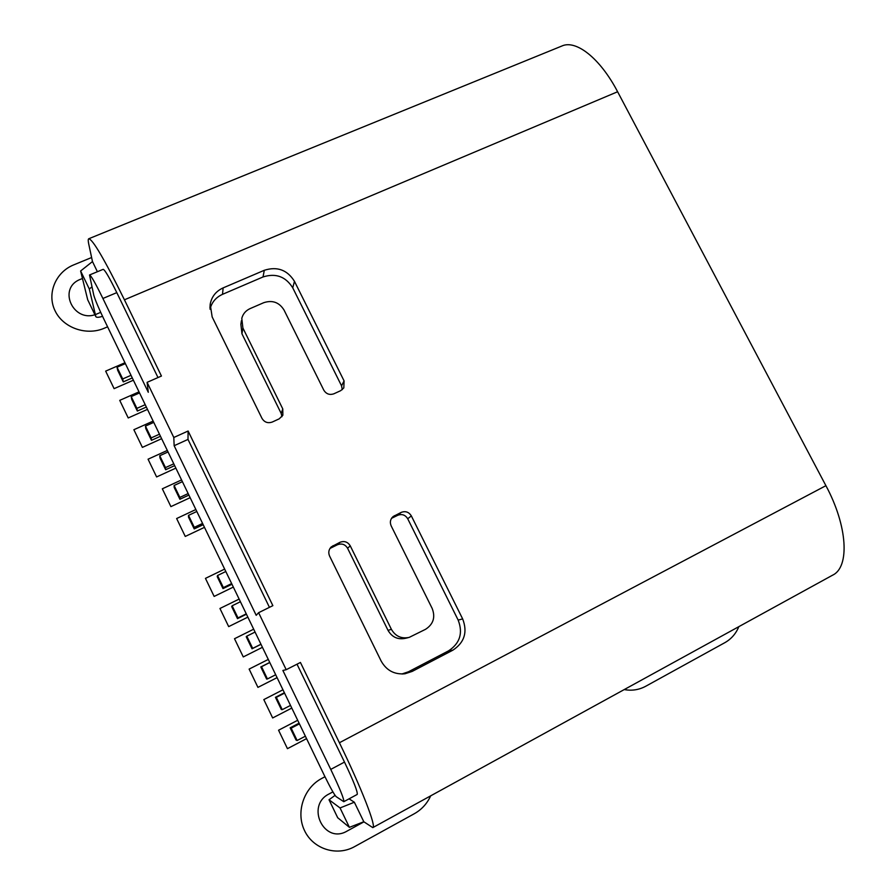 <?xml version="1.0" encoding="UTF-8"?>
<svg xmlns="http://www.w3.org/2000/svg" width="896" height="896" viewBox="0 0 896 896"><rect width="100%" height="100%" fill="white"/><g stroke="black" fill="none" stroke-linecap="round" stroke-linejoin="round"><path stroke-width="1.34" d="M147.101 382.346L161.437 376.04L124.432 299.802C104.619 259.627 92.725 239.277 88.738 238.762L561.725 46.077C575.882 39.323 600.107 58.184 617.613 91.75L825.91 485.677C847.728 526.12 849.856 567.19 832.619 575.165L372.792 827.624C376.678 827.187 361.726 788.581 339.405 742.75L300.429 662.458L286.205 669.693L258.608 612.696L256.2 615.317L174.149 445.715L173.802 437.494L147.101 382.346L148.299 392.291L102.906 298.469C95.424 283.181 90.966 275.363 89.522 274.982L93.778 295.187C95.122 299.824 98.47 307.776 103.824 319.021L324.486 775.746C330.254 787.506 334.13 794.461 336.101 796.611L343.784 801.696C344.31 799.512 339.965 788.749 330.747 769.395L282.878 670.454L286.205 669.693M372.792 827.624L363.81 821.755L349.418 827.344L337.702 817.723M95.816 316.624L87.696 299.746L80.618 270.995L92.478 261.565L88.738 244.048C88.077 240.901 88.066 239.142 88.738 238.762M258.608 612.696L272.866 605.651L188.115 431.021L173.802 437.494M462.65 618.901L411.342 515.917C408.878 511.986 405.518 510.81 401.24 512.378L393.165 516.522C390.32 519.109 389.659 522.2 391.149 525.818L432.186 608.474C435.557 617.288 433.339 624.232 425.555 629.306L409.214 637.381C401.43 639.005 395.483 636.317 391.395 629.328L350.258 545.854C347.782 541.867 344.355 540.68 339.976 542.304L331.33 546.851C328.709 549.494 328.126 552.541 329.56 556.002L381.125 661.002C386.445 670.477 394.419 674.733 405.037 673.747L412.149 671.429L452.883 650.171C464.475 642.522 467.734 632.094 462.65 618.901L458.17 620.099L407.714 518.75C405.294 514.875 401.979 513.722 397.768 515.278L391.53 518.325M242.894 327.992L241.786 318.326C242.995 313.846 245.762 310.61 250.074 308.616L263.794 302.669C272.462 299.88 279.205 302.333 284.021 310.016L323.803 390.163C326.245 394.05 329.616 395.248 333.917 393.781L340.67 390.678L343.818 387.901L344.075 380.901L294.47 281.333C287.291 269.886 277.234 266.202 264.298 270.29L223.126 287.896C215.947 291.2 211.646 296.643 210.202 304.192L212.162 316.926L261.99 418.387C264.443 422.33 267.87 423.539 272.283 422.027L279.205 418.846L282.867 415.218L282.766 408.901L242.894 327.992L241.954 333.816L240.878 324.296L241.416 320.723M342.294 389.67L341.555 385.851L292.734 287.818C285.678 276.539 275.778 272.922 263.032 276.954L222.51 294.336C215.891 297.371 211.725 302.322 210.022 309.198M281.938 416.718L281.187 413.459L241.954 333.816M401.867 673.994L408.43 671.787L448.538 650.866C459.95 643.339 463.165 633.08 458.17 620.099M408.206 637.638L405.563 638.288C397.891 639.89 392.056 637.246 388.024 630.358L347.581 548.24C345.139 544.32 341.768 543.155 337.456 544.746L329.963 548.453M269.438 607.342L187.992 439.421L174.149 445.715M188.115 431.021L187.992 439.421M92.478 261.565L97.395 271.723M157.987 377.552L116.805 292.634C109.312 277.402 104.765 269.64 103.174 269.326L89.522 274.982M343.784 801.696L357.202 794.438C357.907 792.165 353.674 781.368 344.49 762.082L297.013 664.194M363.81 821.755L354.346 802.222L349.07 798.84M291.178 728.157L290.147 727.821L296.05 740.051L297.136 740.51L291.178 728.157L299.421 723.856M305.379 736.187L297.136 740.51M290.147 727.821L299.085 723.173M131.018 375.312L122.707 378.952L117.04 367.214L125.362 363.597M145.208 404.69L136.898 408.374L131.219 396.592L139.53 392.93M159.466 434.19L151.166 437.931L145.454 426.093L153.754 422.374M173.779 463.814L165.48 467.611L159.746 455.728L168.045 451.954M188.149 493.573L179.861 497.426L174.104 485.486L182.392 481.656M202.586 523.443L194.298 527.352L188.518 515.368L196.806 511.482M231.65 583.576L223.373 587.608L217.538 575.512L225.814 571.514M246.266 613.838L238 617.926L232.131 605.786L240.408 601.72M260.949 644.235L252.683 648.368L246.803 636.171L255.069 632.061M275.699 674.755L267.434 678.955L261.531 666.702L269.786 662.525M290.506 705.41L282.251 709.666L276.315 697.357L284.57 693.123M132.294 377.944L123.278 381.886L122.707 378.952M123.278 381.886L117.667 370.25L117.04 367.214M146.35 407.042L137.346 411.04L131.712 399.37L131.219 396.592M160.474 436.274L151.469 440.328L145.813 428.602L145.454 426.093M174.653 465.618L165.659 469.739L159.981 457.957L159.746 455.728M188.888 495.085L179.906 499.262L174.194 487.435L174.104 485.486M203.19 524.686L194.208 528.92L188.474 517.048L188.518 515.368M231.963 584.248L223.003 588.605L217.224 576.632L217.538 575.512M246.445 614.219L237.485 618.643L231.683 606.614L232.131 605.786M260.994 644.314L252.034 648.794L246.21 636.72L246.803 636.171M267.434 678.955L266.65 679.09L260.792 666.96L269.741 662.435M282.251 709.666L281.322 709.509L275.442 697.323L284.39 692.731M137.346 411.04L136.898 408.374M151.469 440.328L151.166 437.931M165.659 469.739L165.48 467.611M179.906 499.262L179.861 497.426M194.208 528.92L194.298 527.352M223.003 588.605L223.373 587.608M237.485 618.643L238 617.926M252.034 648.794L252.683 648.368M260.792 666.96L261.531 666.702M275.442 697.323L276.315 697.357M354.346 802.222L340.054 807.946L329.022 799.77L335.07 795.368M349.418 827.344L340.054 807.946M80.618 270.995L89.298 288.971L95.872 316.725C96.634 317.61 98.851 317.475 102.536 316.333M91.896 286.944L89.298 288.971M332.909 791.885L329.123 793.923C305.256 805.549 324.106 844.782 347.077 831.085L363.944 821.856M738.83 626.662C735.907 633.707 731.248 639.05 724.83 642.678L645.702 686.269C638.982 689.875 631.837 690.984 624.243 689.573M430.685 795.838C427.112 803.611 421.669 809.57 414.355 813.702L354.581 846.63C336.84 856.598 313.253 849.128 304.562 830.659C295.602 812.325 303.778 787.842 321.675 778.49L324.968 776.731M82.454 278.477L80.606 279.25C56.493 288.187 73.998 324.632 97.283 313.79L100.688 312.357M107.587 326.827L104.261 328.238C86.307 336.056 63.067 327.846 55.014 310.688C46.682 293.653 55.574 272.171 73.674 264.902L91.616 257.522M306.566 738.64L287.448 748.664L278.566 730.218L297.696 720.283M291.794 708.075L272.664 717.954L263.816 699.597L282.957 689.786M277.088 677.634L257.936 687.378L249.133 669.088L268.296 659.422M262.438 647.315L243.275 656.925L234.506 638.725L253.68 629.194M247.856 617.131L228.682 626.618L219.946 608.485L239.131 599.088M233.341 587.082L214.144 596.422L205.453 578.368L224.65 569.106M133.381 380.206L114.106 388.651L105.661 371.123L124.947 362.746M147.482 409.382L128.218 417.95L119.739 400.355L139.014 391.866M161.638 438.693L142.386 447.384L133.874 429.71L153.138 421.098M175.862 468.115L156.61 476.941L148.064 459.2L167.317 450.442M190.142 497.672L170.901 506.621L162.322 488.802L181.563 479.92M204.478 527.352L185.259 536.435L176.635 518.538L195.866 509.522M617.613 91.75L124.432 299.802M825.91 485.677L339.405 742.75M294.47 281.333L292.734 287.818M264.298 270.29L263.032 276.954M344.075 380.901L341.555 385.851M282.766 408.901L281.187 413.459M223.126 287.896L222.51 294.336M411.342 515.917L407.714 518.75M452.883 650.171L448.538 650.866M412.149 671.429L408.43 671.787M333.077 545.675L330.658 548.072M339.976 542.304L337.456 544.746M350.258 545.854L347.581 548.24M391.395 629.328L388.024 630.358M394.509 515.67L391.742 518M401.24 512.378L397.768 515.278M116.805 292.634L102.906 298.469M344.49 762.082L330.747 769.395M337.77 817.858L329.078 799.848M87.696 299.746L95.794 316.534M209.955 307.966L210.202 304.192M402.304 673.994L405.037 673.747M330.736 547.434L331.33 546.851M329.045 799.814L337.714 817.779"/></g></svg>
